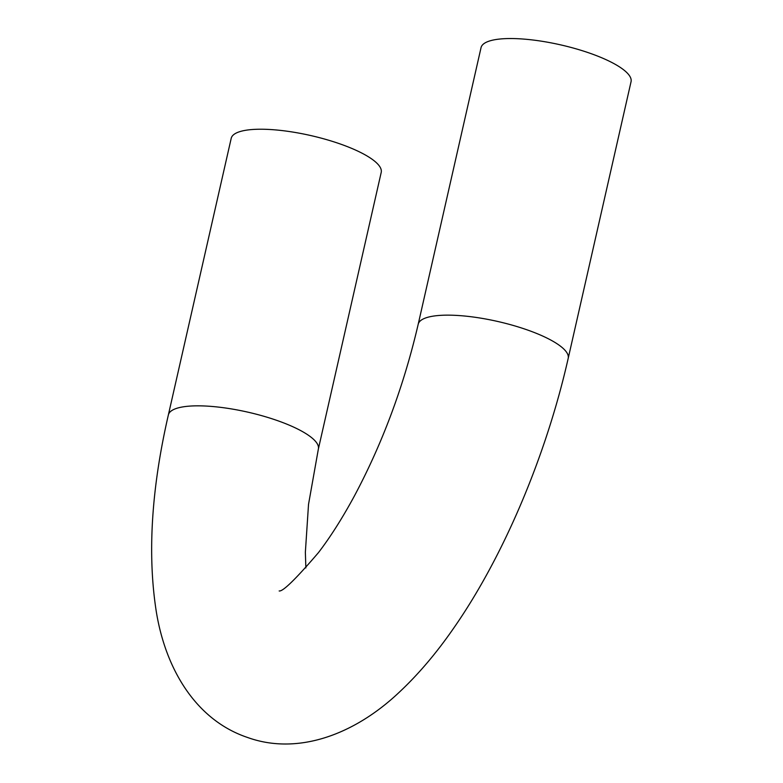 <?xml version="1.0" encoding="UTF-8"?>
<svg xmlns="http://www.w3.org/2000/svg" width="783" height="783" viewBox="0 0 783 783"><rect width="100%" height="100%" fill="white"/><g stroke="black" fill="none" stroke-linecap="round" stroke-linejoin="round"><path stroke-width="1.17" d="M318.368 449.011L381.213 172.397A76.91 20.329 -167.2 0 0 325.151 139.217A76.91 20.329 -167.2 0 0 238.551 132.063A76.91 20.329 -167.2 0 0 231.21 138.317L168.365 414.931A76.91 20.329 -167.2 0 1 175.705 408.677A76.91 20.329 -167.2 0 1 276.037 420.119A76.91 20.329 -167.2 0 1 318.368 449.011L308.522 504.389L305.36 552.269L305.869 567.929M568.204 358.33A76.91 20.329 12.8 0 0 525.873 329.428A76.91 20.329 12.8 0 0 425.541 317.996A76.91 20.329 12.8 0 0 418.2 324.25L481.046 47.636A76.91 20.329 12.8 0 1 488.386 41.382A76.91 20.329 12.8 0 1 574.986 48.526A76.91 20.329 12.8 0 1 631.049 81.716L568.204 358.33C546.328 455.138 503.743 556.38 453.67 628.172C436.532 652.973 418.386 674.339 399.222 692.27C354.219 734.846 297.52 755.526 247.516 737.459C195.975 720.135 165.624 669.191 156.306 611.709C147.331 554.481 151.354 488.886 168.365 414.931M418.2 324.25C403.891 385.774 382.613 443.021 354.386 495.991C342.416 518.082 330.446 536.942 318.475 552.592C295.905 578.96 282.81 591.752 279.169 590.959"/></g></svg>
